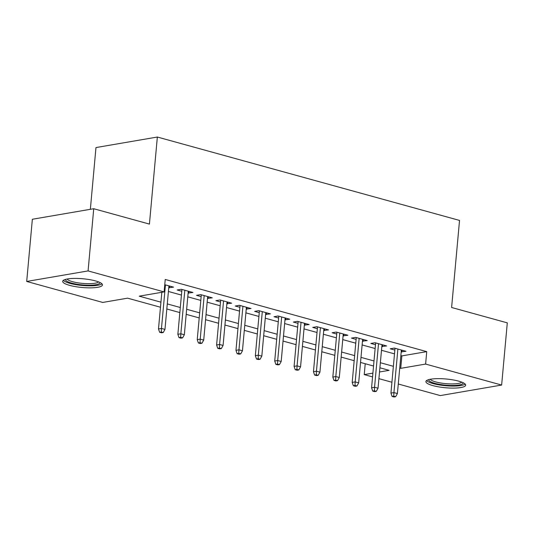 <?xml version="1.0" encoding="UTF-8"?>
<svg xmlns="http://www.w3.org/2000/svg" width="534" height="534" viewBox="0 0 534 534"><rect width="100%" height="100%" fill="white"/><g stroke="black" fill="none" stroke-linecap="round" stroke-linejoin="round"><path stroke-width="0.8" d="M95.506 280.911A19.972 4.385 5.2 0 1 102.461 284.942A19.972 4.385 5.2 0 1 90.707 287.853A19.972 4.385 5.2 0 1 69.634 285.356A19.972 4.385 5.2 0 1 62.685 281.325A19.972 4.385 5.2 0 1 74.433 278.414A19.972 4.385 5.2 0 1 95.506 280.911M458.706 381.149A19.972 4.385 5.2 0 1 465.661 385.181A19.972 4.385 5.2 0 1 453.907 388.091A19.972 4.385 5.2 0 1 432.834 385.595A19.972 4.385 5.2 0 1 425.885 381.563A19.972 4.385 5.2 0 1 437.633 378.653A19.972 4.385 5.2 0 1 458.706 381.149M90.353 209.308L95.973 147.564L157.35 137.031L459.534 220.429L451.61 307.491L507.3 322.863L501.64 385.054L440.263 395.587L398.277 384.006M391.929 382.251L378.913 378.659M372.558 376.904L364.235 374.608L372.899 373.119M365.223 363.741L364.235 374.608M160.467 307.23L127.613 298.166L102.728 302.438L26.7 281.451L88.077 270.918L164.105 291.898L139.227 296.17L160.928 302.164M88.077 270.918L93.737 208.727L32.36 219.26L26.7 281.451M168.757 287.672L173.55 287.138L164.759 284.715M188.128 293.019L192.921 292.485L181.3 289.274L177.154 289.989L181.78 291.264M207.499 298.366L212.292 297.832L200.671 294.621L196.525 295.335L201.151 296.61M226.87 303.712L231.663 303.178L220.041 299.968L215.896 300.682L220.522 301.957M246.241 309.059L251.033 308.525L239.412 305.314L235.267 306.029L239.886 307.304M265.612 314.406L270.404 313.872L258.783 310.661L254.638 311.375L259.257 312.65M284.982 319.753L289.775 319.212L278.154 316.008L274.009 316.722L278.628 317.997M304.353 325.093L309.146 324.559L297.525 321.355L293.373 322.062L297.999 323.344M323.724 330.439L328.517 329.905L316.896 326.701L312.744 327.409L317.37 328.69M343.095 335.786L347.888 335.252L336.266 332.048L332.115 332.755L336.74 334.037M362.466 341.133L367.259 340.599L355.637 337.395L351.485 338.102L356.111 339.377M381.837 346.479L386.629 345.945L375.008 342.735L370.856 343.449L375.482 344.724M400.86 355.631L401.862 355.904L426.739 351.632L165.24 279.462L164.105 291.898M168.417 291.477L181.433 295.068M187.788 296.824L200.804 300.415M207.159 302.171L220.175 305.762M226.529 307.517L239.546 311.108M245.9 312.857L258.917 316.455M265.271 318.204L278.287 321.802M284.635 323.551L297.658 327.142M304.006 328.897L317.029 332.488M323.377 334.244L336.4 337.835M342.748 339.591L355.764 343.182M362.119 344.937L375.135 348.528M381.49 350.284L394.506 353.875M401.208 351.826L406 351.292L394.379 348.081L390.227 348.795L394.853 350.07M93.737 208.727L149.427 224.093L157.35 137.031M426.739 351.632L425.611 364.068L501.64 385.054M399.732 368.066L400.727 368.34L425.611 364.068M167.282 303.913L180.298 307.504M186.653 309.259L199.669 312.851M206.024 314.606L219.04 318.197M225.395 319.953L238.411 323.544M244.766 325.299L257.782 328.891M264.136 330.646L277.153 334.237M283.507 335.993L296.524 339.584M302.878 341.339L315.894 344.931M322.249 346.679L335.265 350.277M341.62 352.026L354.636 355.624M360.991 357.373L374.007 360.964M380.362 362.719L393.378 366.311M379.52 371.984L389.119 370.336L379.901 367.793M373.546 366.037L360.53 362.446M354.175 360.69L341.159 357.099M334.805 355.344L321.788 351.752M315.434 349.997L302.418 346.406M296.063 344.657L283.047 341.059M276.692 339.31L263.676 335.712M257.321 333.964L244.305 330.372M237.95 328.617L224.934 325.026M218.58 323.27L205.563 319.679M199.209 317.924L186.192 314.332M179.838 312.577L166.822 308.986M401.862 355.904L400.727 368.34M402.015 350.191L401.855 352.006M382.644 344.844L382.484 346.659M363.274 339.497L363.113 341.313M343.903 334.157L343.742 335.966M324.532 328.81L324.372 330.619M305.161 323.464L305.001 325.273M285.79 318.117L285.63 319.926M266.419 312.77L266.259 314.579M247.048 307.424L246.888 309.233M227.678 302.077L227.517 303.886M208.307 296.73L208.147 298.546M188.943 291.384L188.776 293.199M169.572 286.037L169.405 287.853M395.02 348.261L390.941 393.104L393.925 392.59L397.89 349.049M393.745 396.155L392.083 396.435L394.019 396.969L395.681 396.689L393.745 396.155L393.925 392.59L397.409 393.551L401.374 350.017M390.941 393.104L392.083 396.435M395.681 396.689L397.409 393.551M463.158 382.738A17.282 3.791 5.2 0 1 453.419 385.461A17.282 3.791 5.2 0 1 434.756 383.305A17.282 3.791 5.2 0 1 428.782 379.614M430.284 379.267A16 3.511 -174.8 0 0 435.697 381.917A16 3.511 -174.8 0 0 451.39 383.919A16 3.511 -174.8 0 0 461.743 382.13M426.573 380.562A19.845 4.352 -174.8 0 0 433.094 383.592A19.845 4.352 -174.8 0 0 465.161 384.073M99.958 282.499A17.282 3.791 5.2 0 1 99.671 283.307A17.282 3.791 5.2 0 1 80.527 284.729A17.282 3.791 5.2 0 1 65.582 279.375M67.084 279.028A16 3.511 -174.8 0 0 82.523 283.394A16 3.511 -174.8 0 0 98.53 281.905A16 3.511 -174.8 0 0 98.543 281.892M63.366 280.323A19.845 4.352 -174.8 0 0 82.356 285.483A19.845 4.352 -174.8 0 0 101.961 283.834M375.649 342.915L371.571 387.757L374.554 387.243L378.519 343.709M374.374 390.808L372.712 391.088L374.648 391.622L376.31 391.342L374.374 390.808L374.554 387.243L378.039 388.205L382.004 344.67M371.571 387.757L372.712 391.088M376.31 391.342L378.039 388.205M356.278 337.568L352.2 382.411L355.183 381.897L359.148 338.362M355.003 385.461L353.341 385.742L355.277 386.282L356.939 385.995L355.003 385.461L355.183 381.897L358.668 382.858L362.633 339.324M352.2 382.411L353.341 385.742M356.939 385.995L358.668 382.858M336.907 332.221L332.829 377.064L335.813 376.55L339.778 333.016M335.632 380.115L333.97 380.402L335.906 380.936L337.568 380.649L335.632 380.115L335.813 376.55L339.297 377.518L343.262 333.977M332.829 377.064L333.97 380.402M337.568 380.649L339.297 377.518M317.536 326.875L313.458 371.717L316.442 371.203L320.407 327.669M316.262 374.768L314.599 375.055L316.535 375.589L318.197 375.302L316.262 374.768L316.442 371.203L319.926 372.171L323.891 328.63M313.458 371.717L314.599 375.055M318.197 375.302L319.926 372.171M298.166 321.528L294.087 366.371L297.071 365.863L301.036 322.322M296.891 369.421L295.229 369.708L297.164 370.242L298.826 369.955L296.891 369.421L297.071 365.863L300.555 366.825L304.52 323.284M294.087 366.371L295.229 369.708M298.826 369.955L300.555 366.825M278.795 316.188L274.716 361.024L277.7 360.517L281.665 316.976M277.52 364.075L275.858 364.362L277.793 364.896L279.456 364.609L277.52 364.075L277.7 360.517L281.184 361.478L285.149 317.937M274.716 361.024L275.858 364.362M279.456 364.609L281.184 361.478M259.424 310.841L255.345 355.684L258.329 355.17L262.294 311.629M258.149 358.728L256.487 359.015L258.423 359.549L260.085 359.262L258.149 358.728L258.329 355.17L261.814 356.131L265.778 312.59M255.345 355.684L256.487 359.015M260.085 359.262L261.814 356.131M240.053 305.495L235.975 350.337L238.958 349.823L242.923 306.282M238.778 353.381L237.116 353.668L239.052 354.202L240.714 353.915L238.778 353.381L238.958 349.823L242.443 350.785L246.408 307.244M235.975 350.337L237.116 353.668M240.714 353.915L242.443 350.785M220.682 300.148L216.604 344.991L219.587 344.477L223.552 300.936M219.407 348.041L217.745 348.322L219.681 348.856L221.343 348.575L219.407 348.041L219.587 344.477L223.078 345.438L227.037 301.904M216.604 344.991L217.745 348.322M221.343 348.575L223.078 345.438M201.311 294.801L197.233 339.644L200.217 339.13L204.182 295.589M200.036 342.694L198.374 342.975L200.31 343.509L201.972 343.228L200.036 342.694L200.217 339.13L203.708 340.091L207.666 296.557M197.233 339.644L198.374 342.975M201.972 343.228L203.708 340.091M181.94 289.455L177.862 334.297L180.846 333.783L184.811 290.249M180.666 337.348L179.003 337.628L180.939 338.162L182.601 337.882L180.666 337.348L180.846 333.783L184.337 334.745L188.295 291.21M177.862 334.297L179.003 337.628M182.601 337.882L184.337 334.745M161.829 292.292L158.491 328.951L161.475 328.437L165.44 284.902M161.295 332.001L159.633 332.281L161.568 332.822L163.23 332.535L161.295 332.001L161.475 328.437L164.966 329.398L168.924 285.864M158.491 328.951L159.633 332.281M163.23 332.535L164.966 329.398"/></g></svg>
